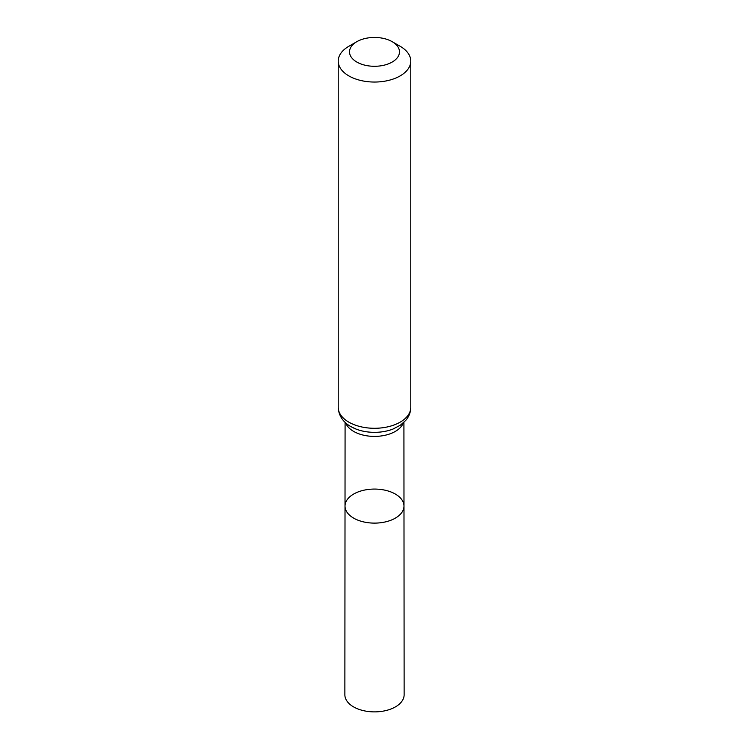 <?xml version="1.0" encoding="UTF-8"?>
<svg xmlns="http://www.w3.org/2000/svg" width="749" height="749" viewBox="0 0 749 749"><rect width="100%" height="100%" fill="white"/><g stroke="black" fill="none" stroke-linecap="round" stroke-linejoin="round"><path stroke-width="1.12" d="M403.983 506.081A29.483 17.021 180 0 1 374.5 523.111A29.483 17.021 180 0 1 345.017 506.081A29.483 17.021 0 0 0 353.65 518.13A29.483 17.021 0 0 0 385.791 521.819A29.483 17.021 0 0 0 403.983 506.081A29.483 17.021 0 0 0 374.5 489.069A29.483 17.021 0 0 0 345.017 506.081L344.868 694.763A29.632 17.105 0 0 0 353.547 706.869A29.632 17.105 0 0 0 385.847 710.576A29.632 17.105 0 0 0 404.132 694.763L403.917 422.314M400.153 46.288L392.158 41.672A24.97 14.418 180 0 1 392.158 62.064A24.97 14.418 180 0 1 356.842 62.064A24.97 14.418 180 0 1 356.842 41.672A24.97 14.418 180 0 1 392.158 41.672L400.153 46.288A36.28 20.944 180 0 1 410.78 61.1A36.28 20.944 180 0 1 374.5 82.044A36.28 20.944 180 0 1 338.22 61.1A36.28 20.944 180 0 1 348.847 46.288L356.842 41.672M345.701 422.895A29.417 16.984 0 0 0 353.697 431.433A29.417 16.984 0 0 0 382.908 435.693A29.417 16.984 0 0 0 403.299 422.895M356.009 429.055A32.806 18.94 0 0 0 356.028 429.065A32.806 18.94 0 0 0 392.972 429.065A32.806 18.94 0 0 0 392.991 429.055M351.244 426.78A32.9 18.997 0 0 0 355.981 429.046A32.9 18.997 0 0 0 393.019 429.046L392.972 429.065M338.22 61.1L338.22 407.344A36.28 20.944 0 0 0 348.847 422.155A36.28 20.944 0 0 0 388.385 426.696A36.28 20.944 0 0 0 410.78 407.344C410.705 412.222 409.01 416.594 405.686 420.461L400.406 425.16L393.019 429.046M345.083 422.314L345.017 506.081M356.028 429.065L350.85 426.584C345.729 423.831 338.642 417.689 338.22 407.344M410.78 61.1L410.78 407.344"/></g></svg>

